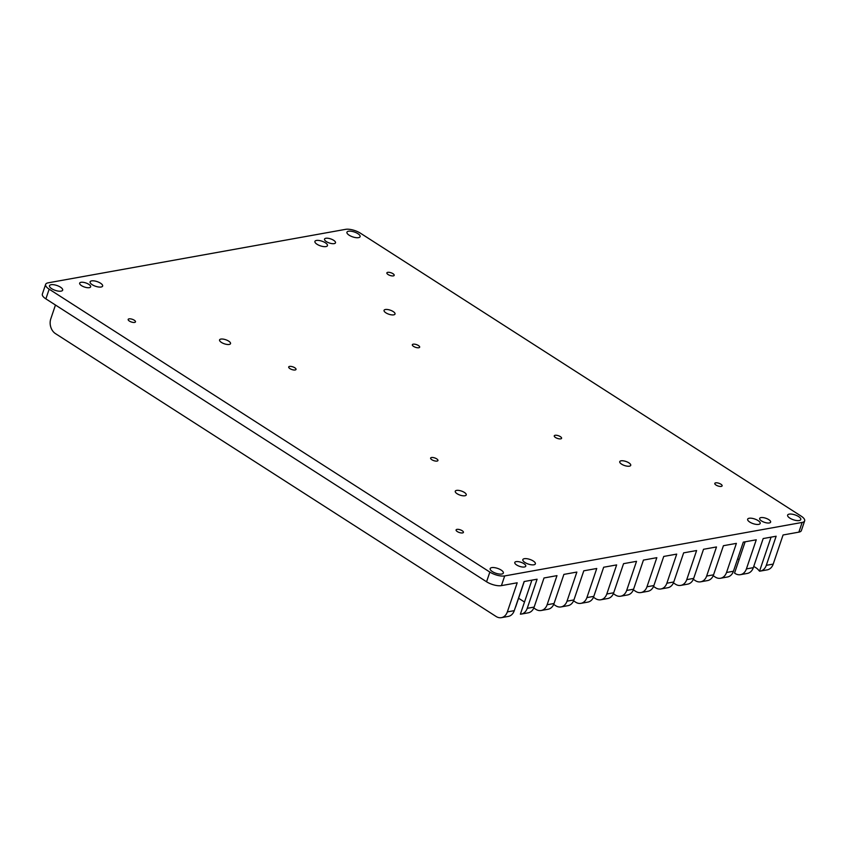 <?xml version="1.0" encoding="UTF-8"?>
<svg xmlns="http://www.w3.org/2000/svg" width="847" height="847" viewBox="0 0 847 847"><rect width="100%" height="100%" fill="white"/><g stroke="black" fill="none" stroke-linecap="round" stroke-linejoin="round"><path stroke-width="1.27" d="M295.137 369.98A3.864 1.429 18.7 0 0 296.016 369.43A3.864 1.429 18.7 0 0 293.867 367.259A3.864 1.429 18.7 0 0 289.579 366.412A3.864 1.429 18.7 0 0 288.7 366.963A3.864 1.429 18.7 0 0 290.86 369.133A3.864 1.429 18.7 0 0 295.137 369.98M437.063 461.086A3.864 1.429 18.7 0 0 437.941 460.546A3.864 1.429 18.7 0 0 435.792 458.365A3.864 1.429 18.7 0 0 431.504 457.518A3.864 1.429 18.7 0 0 430.625 458.068A3.864 1.429 18.7 0 0 432.775 460.239A3.864 1.429 18.7 0 0 437.063 461.086M418.778 347.746A3.864 1.429 18.7 0 0 419.657 347.196A3.864 1.429 18.7 0 0 417.507 345.025A3.864 1.429 18.7 0 0 413.22 344.178A3.864 1.429 18.7 0 0 412.341 344.729A3.864 1.429 18.7 0 0 414.501 346.899A3.864 1.429 18.7 0 0 418.778 347.746M560.703 438.852A3.864 1.429 18.7 0 0 561.582 438.312A3.864 1.429 18.7 0 0 559.433 436.131A3.864 1.429 18.7 0 0 555.145 435.284A3.864 1.429 18.7 0 0 554.266 435.834A3.864 1.429 18.7 0 0 556.415 438.005A3.864 1.429 18.7 0 0 560.703 438.852M462.536 532.932A3.864 1.429 18.7 0 0 463.415 532.392A3.864 1.429 18.7 0 0 461.255 530.211A3.864 1.429 18.7 0 0 456.978 529.364A3.864 1.429 18.7 0 0 456.099 529.915A3.864 1.429 18.7 0 0 458.248 532.085A3.864 1.429 18.7 0 0 462.536 532.932M721.242 486.411A3.864 1.429 18.7 0 0 722.12 485.871A3.864 1.429 18.7 0 0 719.961 483.69A3.864 1.429 18.7 0 0 715.683 482.843A3.864 1.429 18.7 0 0 714.804 483.393A3.864 1.429 18.7 0 0 716.954 485.564A3.864 1.429 18.7 0 0 721.242 486.411M393.315 275.9A3.864 1.429 18.7 0 0 394.194 275.349A3.864 1.429 18.7 0 0 392.034 273.179A3.864 1.429 18.7 0 0 387.757 272.332A3.864 1.429 18.7 0 0 386.878 272.872A3.864 1.429 18.7 0 0 389.027 275.053A3.864 1.429 18.7 0 0 393.315 275.9M134.609 322.421A3.864 1.429 18.7 0 0 135.488 321.871A3.864 1.429 18.7 0 0 133.328 319.7A3.864 1.429 18.7 0 0 129.051 318.853A3.864 1.429 18.7 0 0 128.172 319.393A3.864 1.429 18.7 0 0 130.322 321.574A3.864 1.429 18.7 0 0 134.609 322.421M769.309 522.959A5.791 2.149 18.7 0 0 770.622 522.133A5.791 2.149 18.7 0 0 767.393 518.872A5.791 2.149 18.7 0 0 760.966 517.602A5.791 2.149 18.7 0 0 759.653 518.428A5.791 2.149 18.7 0 0 762.882 521.688A5.791 2.149 18.7 0 0 769.309 522.959M524.431 566.992A5.791 2.149 18.7 0 0 525.754 566.177A5.791 2.149 18.7 0 0 522.525 562.906A5.791 2.149 18.7 0 0 516.098 561.635A5.791 2.149 18.7 0 0 514.785 562.461A5.791 2.149 18.7 0 0 518.004 565.722A5.791 2.149 18.7 0 0 524.431 566.992M89.316 287.662A5.791 2.149 18.7 0 0 90.629 286.847A5.791 2.149 18.7 0 0 87.41 283.576A5.791 2.149 18.7 0 0 80.984 282.305A5.791 2.149 18.7 0 0 79.66 283.131A5.791 2.149 18.7 0 0 82.89 286.392A5.791 2.149 18.7 0 0 89.316 287.662M334.184 243.629A5.791 2.149 18.7 0 0 335.507 242.803A5.791 2.149 18.7 0 0 332.278 239.542A5.791 2.149 18.7 0 0 325.851 238.272A5.791 2.149 18.7 0 0 324.528 239.098A5.791 2.149 18.7 0 0 327.757 242.358A5.791 2.149 18.7 0 0 334.184 243.629M229.219 344.443A5.791 2.149 18.7 0 0 230.532 343.628A5.791 2.149 18.7 0 0 227.303 340.367A5.791 2.149 18.7 0 0 220.876 339.086A5.791 2.149 18.7 0 0 219.564 339.912A5.791 2.149 18.7 0 0 222.793 343.173A5.791 2.149 18.7 0 0 229.219 344.443M393.707 314.862A5.791 2.149 18.7 0 0 395.02 314.046A5.791 2.149 18.7 0 0 391.79 310.785A5.791 2.149 18.7 0 0 385.364 309.515A5.791 2.149 18.7 0 0 384.051 310.33A5.791 2.149 18.7 0 0 387.28 313.591A5.791 2.149 18.7 0 0 393.707 314.862M629.406 466.178A5.791 2.149 18.7 0 0 630.719 465.352A5.791 2.149 18.7 0 0 627.5 462.091A5.791 2.149 18.7 0 0 621.073 460.821A5.791 2.149 18.7 0 0 619.75 461.647A5.791 2.149 18.7 0 0 622.979 464.908A5.791 2.149 18.7 0 0 629.406 466.178M464.918 495.76A5.791 2.149 18.7 0 0 466.231 494.934A5.791 2.149 18.7 0 0 463.002 491.673A5.791 2.149 18.7 0 0 456.575 490.402A5.791 2.149 18.7 0 0 455.263 491.218A5.791 2.149 18.7 0 0 458.492 494.489A5.791 2.149 18.7 0 0 464.918 495.76M758.679 524.378A6.617 2.456 18.7 0 0 760.183 523.446A6.617 2.456 18.7 0 0 756.498 519.719A6.617 2.456 18.7 0 0 749.15 518.258A6.617 2.456 18.7 0 0 747.647 519.2A6.617 2.456 18.7 0 0 751.331 522.927A6.617 2.456 18.7 0 0 758.679 524.378M745.148 541.794L734.55 573.101L735.185 573.514A11.032 8.502 -100.2 0 0 740.426 574.668A11.032 8.502 -100.2 0 0 746.408 568.909L756.265 539.804L743.295 542.133L733.438 571.238A11.032 8.502 79.8 0 1 727.457 576.998L720.532 578.247A11.032 8.502 -100.2 0 0 726.525 572.487L736.382 543.372L723.412 545.712L713.555 574.817A11.032 8.502 79.8 0 1 707.563 580.576L700.649 581.815A11.032 8.502 -100.2 0 0 706.642 576.055L716.488 546.95L703.518 549.279L693.672 578.395A11.032 8.502 79.8 0 1 687.679 584.155L680.766 585.393A11.032 8.502 -100.2 0 0 686.748 579.634L696.605 550.529L683.635 552.858L673.778 581.974A11.032 8.502 79.8 0 1 667.796 587.733L660.872 588.972A11.032 8.502 -100.2 0 0 666.864 583.212L676.711 554.107L663.741 556.437L653.895 585.542A11.032 8.502 79.8 0 1 647.902 591.301L640.988 592.551A11.032 8.502 -100.2 0 0 646.97 586.791L656.827 557.675L643.445 560.089L633.588 589.194A11.032 8.502 79.8 0 1 627.606 594.954L620.682 596.203A11.032 8.502 -100.2 0 0 626.674 590.444L636.531 561.328L623.561 563.668L613.704 592.773A11.032 8.502 79.8 0 1 607.712 598.533L600.798 599.771A11.032 8.502 -100.2 0 0 606.791 594.012L616.637 564.907L603.667 567.236L593.821 596.352A11.032 8.502 79.8 0 1 587.829 602.111L580.915 603.35A11.032 8.502 -100.2 0 0 586.897 597.59L596.754 568.485L583.784 570.814L573.927 599.92A11.032 8.502 79.8 0 1 567.945 605.679L561.021 606.928A11.032 8.502 -100.2 0 0 567.014 601.169L576.86 572.064L563.89 574.393L554.044 603.498A11.032 8.502 79.8 0 1 548.051 609.258L541.138 610.507A11.032 8.502 -100.2 0 0 547.12 604.747L556.977 575.632L544.007 577.972L534.15 607.077A11.032 8.502 79.8 0 1 528.168 612.836L521.254 614.086A11.032 8.502 -100.2 0 0 527.236 608.326L537.093 579.21L524.124 581.54L514.267 610.655A11.032 8.502 79.8 0 1 508.285 616.415L501.36 617.654A11.032 8.502 -100.2 0 0 507.353 611.894L517.199 582.789L501.413 585.626A11.032 4.087 -161.3 0 1 486.559 581.773L489.841 572.074A11.032 4.087 18.7 0 0 504.696 575.928L501.413 585.626M533.864 564.801A6.617 2.456 18.7 0 0 535.378 563.869A6.617 2.456 18.7 0 0 531.683 560.142A6.617 2.456 18.7 0 0 524.335 558.692A6.617 2.456 18.7 0 0 522.832 559.623A6.617 2.456 18.7 0 0 526.527 563.35A6.617 2.456 18.7 0 0 533.864 564.801M531.905 580.142L520.386 614.181A11.032 8.502 -100.2 0 0 521.254 614.086M101.132 287.006A6.617 2.456 18.7 0 0 102.635 286.064A6.617 2.456 18.7 0 0 98.951 282.337A6.617 2.456 18.7 0 0 91.603 280.886A6.617 2.456 18.7 0 0 90.1 281.829A6.617 2.456 18.7 0 0 93.784 285.555A6.617 2.456 18.7 0 0 101.132 287.006M325.947 246.583A6.617 2.456 18.7 0 0 327.45 245.641A6.617 2.456 18.7 0 0 323.766 241.914A6.617 2.456 18.7 0 0 316.418 240.463A6.617 2.456 18.7 0 0 314.915 241.395A6.617 2.456 18.7 0 0 318.599 245.122A6.617 2.456 18.7 0 0 325.947 246.583M358.525 237.647A6.945 2.573 18.7 0 0 360.102 236.673A6.945 2.573 18.7 0 0 356.238 232.756A6.945 2.573 18.7 0 0 348.519 231.231A6.945 2.573 18.7 0 0 346.942 232.216A6.945 2.573 18.7 0 0 350.817 236.122A6.945 2.573 18.7 0 0 358.525 237.647M61.079 291.135A6.945 2.573 18.7 0 0 62.667 290.161A6.945 2.573 18.7 0 0 58.792 286.244A6.945 2.573 18.7 0 0 51.085 284.719A6.945 2.573 18.7 0 0 49.497 285.704A6.945 2.573 18.7 0 0 53.372 289.61A6.945 2.573 18.7 0 0 61.079 291.135M501.763 574.033A6.945 2.573 18.7 0 0 503.34 573.059A6.945 2.573 18.7 0 0 499.465 569.142A6.945 2.573 18.7 0 0 491.758 567.617A6.945 2.573 18.7 0 0 490.18 568.602A6.945 2.573 18.7 0 0 494.045 572.508A6.945 2.573 18.7 0 0 501.763 574.033M799.208 520.545A6.945 2.573 18.7 0 0 800.786 519.571A6.945 2.573 18.7 0 0 796.911 515.654A6.945 2.573 18.7 0 0 789.203 514.129A6.945 2.573 18.7 0 0 787.615 515.114A6.945 2.573 18.7 0 0 791.49 519.02A6.945 2.573 18.7 0 0 799.208 520.545M771.066 537.136L759.537 571.185A11.032 8.502 -100.2 0 0 760.31 571.09A11.032 8.502 -100.2 0 0 766.302 565.33L776.148 536.225L763.179 538.554L753.332 567.659A11.032 8.502 79.8 0 1 747.34 573.419L740.426 574.668M737.663 558.766L739.092 559.676M713.195 575.738L715.302 577.093A11.032 8.502 -100.2 0 0 720.532 578.247M524.251 581.518L515.622 606.992A11.032 4.087 -161.3 0 0 515.516 606.95M798.859 532.138L802.141 522.44A11.032 4.087 18.7 0 0 804.65 520.873L801.368 530.582A11.032 4.087 -161.3 0 1 798.859 532.138L783.073 534.976L773.216 564.091A11.032 8.502 79.8 0 1 767.223 569.851L760.31 571.09M693.312 579.316L695.408 580.671A11.032 8.502 -100.2 0 0 700.649 581.815M673.418 582.895L675.525 584.239A11.032 8.502 -100.2 0 0 680.766 585.393M653.535 586.473L655.642 587.818A11.032 8.502 -100.2 0 0 660.872 588.972M633.344 589.851L635.748 591.397A11.032 8.502 -100.2 0 0 640.988 592.551M613.344 593.694L615.451 595.049A11.032 8.502 -100.2 0 0 620.682 596.203M593.461 597.273L595.557 598.617A11.032 8.502 -100.2 0 0 600.798 599.771M573.567 600.851L575.674 602.196A11.032 8.502 -100.2 0 0 580.915 603.35M553.684 604.419L555.791 605.774A11.032 8.502 -100.2 0 0 561.021 606.928M518.586 598.236L524.494 602.026M533.801 607.998L535.897 609.353A11.032 8.502 -100.2 0 0 541.138 610.507M55.457 305.026L50.799 318.8A11.032 8.502 -100.2 0 0 55.447 333.602L496.13 616.5A11.032 8.502 -100.2 0 0 501.36 617.654M804.65 520.873A11.032 4.087 18.7 0 0 801.114 516.098L360.441 233.2A11.032 4.087 18.7 0 0 345.587 229.346L48.141 282.834A11.032 4.087 18.7 0 0 45.632 284.391A11.032 4.087 18.7 0 0 49.168 289.176L489.841 572.074M49.168 289.176L45.886 298.875L486.559 581.773M802.141 522.44L504.696 575.928M753.735 566.474A11.032 4.087 -161.3 0 1 757.97 569.417L759.537 571.185M45.886 298.875A11.032 4.087 -161.3 0 1 42.35 294.1L45.632 284.391M746.408 568.909L753.332 567.659M726.525 572.487L733.438 571.238M706.642 576.055L713.555 574.817M686.748 579.634L693.672 578.395M666.864 583.212L673.778 581.974M646.97 586.791L653.895 585.542M626.674 590.444L633.588 589.194M606.791 594.012L613.704 592.773M586.897 597.59L593.821 596.352M567.014 601.169L573.927 599.92M547.12 604.747L554.044 603.498M527.236 608.326L534.15 607.077M507.353 611.894L514.267 610.655M766.302 565.33L773.216 564.091"/></g></svg>
